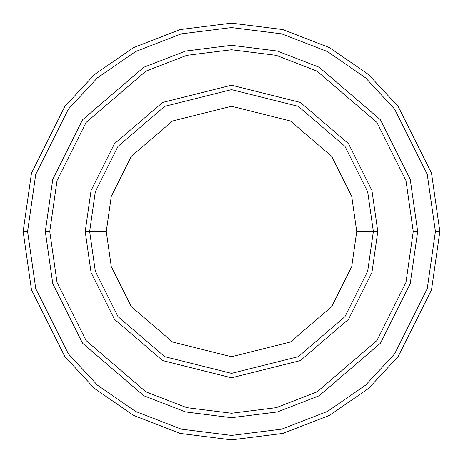<?xml version="1.0" encoding="UTF-8"?>
<svg xmlns="http://www.w3.org/2000/svg" width="463" height="463" viewBox="0 0 463 463"><rect width="100%" height="100%" fill="white"/><g stroke="black" fill="none" stroke-linecap="round" stroke-linejoin="round"><path stroke-width="0.69" d="M373.357 231.5L377.791 231.5L371.939 190.542L348.529 143.727L300.342 102.421L231.5 85.209L162.658 102.421L114.471 143.727L91.061 190.542L85.209 231.5L89.643 231.5L95.32 271.22L118.013 316.611L164.747 356.666L231.5 373.357L298.253 356.666L344.987 316.611L367.68 271.22L373.357 231.5L367.68 271.22L344.987 316.611L298.253 356.666L231.5 373.357L164.747 356.666L118.013 316.611L95.32 271.22L89.643 231.5L106.276 231.5L89.643 231.5L95.32 191.78L118.013 146.389L164.747 106.334L231.5 89.643L298.253 106.334L344.987 146.389L367.68 191.78L373.357 231.5L356.724 231.5L351.718 266.561L331.682 306.633L290.428 341.995L231.5 356.724L172.572 341.995L131.318 306.633L111.282 266.561L106.276 231.5L111.282 266.561L131.318 306.633L172.572 341.995L231.5 356.724L290.428 341.995L331.682 306.633L351.718 266.561L356.724 231.5L351.718 196.439L331.682 156.367L290.428 121.005L231.5 106.276L172.572 121.005L131.318 156.367L111.282 196.439L106.276 231.5L111.282 196.439L131.318 156.367L172.572 121.005L231.5 106.276L290.428 121.005L331.682 156.367L351.718 196.439L356.724 231.5L373.357 231.5L367.68 191.78L344.987 146.389L298.253 106.334L231.5 89.643L164.747 106.334L118.013 146.389L95.32 191.78L89.643 231.5L85.209 231.5L91.061 190.542L114.471 143.727L162.658 102.421L231.5 85.209L300.342 102.421L348.529 143.727L371.939 190.542L377.791 231.5L371.939 272.458L348.529 319.273L300.342 360.579L231.5 377.791L162.658 360.579L114.471 319.273L91.061 272.458L85.209 231.5L91.061 272.458L114.471 319.273L162.658 360.579L231.5 377.791L300.342 360.579L348.529 319.273L371.939 272.458L377.791 231.5L373.357 231.5M435.417 231.5L427.262 288.599L394.632 353.848L365.585 385.135L327.463 411.428L281.695 429.143L231.5 435.417L181.305 429.143L135.537 411.428L97.415 385.135L68.368 353.848L35.738 288.599L27.583 231.5L23.15 231.5L31.484 289.838L64.82 356.51L94.504 388.474L133.454 415.34L180.211 433.437L231.5 439.85L282.789 433.437L329.546 415.34L368.496 388.474L398.18 356.51L431.516 289.838L439.85 231.5L435.417 231.5L427.262 174.401L394.632 109.152L365.585 77.865L327.463 51.572L281.695 33.857L231.5 27.583L181.305 33.857L135.537 51.572L97.415 77.865L68.368 109.152L35.738 174.401L27.583 231.5L35.738 288.599L68.368 353.848L97.415 385.135L135.537 411.428L181.305 429.143L231.5 435.417L281.695 429.143L327.463 411.428L365.585 385.135L394.632 353.848L427.262 288.599L435.417 231.5L439.85 231.5L431.516 289.838L398.18 356.51L368.496 388.474L329.546 415.34L282.789 433.437L231.5 439.85L180.211 433.437L133.454 415.34L94.504 388.474L64.82 356.51L31.484 289.838L23.15 231.5L31.484 173.162L64.82 106.49L94.504 74.526L133.454 47.66L180.211 29.563L231.5 23.15L282.789 29.563L329.546 47.66L368.496 74.526L398.18 106.49L431.516 173.162L439.85 231.5L431.516 173.162L398.18 106.49L368.496 74.526L329.546 47.66L282.789 29.563L231.5 23.15L180.211 29.563L133.454 47.66L94.504 74.526L64.82 106.49L31.484 173.162L23.15 231.5L27.583 231.5L35.738 174.401L68.368 109.152L97.415 77.865L135.537 51.572L181.305 33.857L231.5 27.583L281.695 33.857L327.463 51.572L365.585 77.865L394.632 109.152L427.262 174.401L435.417 231.5M413.245 231.5L405.976 282.389L376.899 340.548L317.028 391.866L276.237 407.654L231.5 413.245L186.763 407.654L145.972 391.866L86.101 340.548L57.024 282.389L49.755 231.5L45.322 231.5L52.765 283.628L82.553 343.21L143.883 395.778L185.669 411.954L231.5 417.678L277.331 411.954L319.117 395.778L380.447 343.21L410.235 283.628L417.678 231.5L413.245 231.5L405.976 180.611L376.899 122.452L317.028 71.134L276.237 55.346L231.5 49.755L186.763 55.346L145.972 71.134L86.101 122.452L57.024 180.611L49.755 231.5L57.024 282.389L86.101 340.548L145.972 391.866L186.763 407.654L231.5 413.245L276.237 407.654L317.028 391.866L376.899 340.548L405.976 282.389L413.245 231.5L417.678 231.5L410.235 283.628L380.447 343.21L319.117 395.778L277.331 411.954L231.5 417.678L185.669 411.954L143.883 395.778L82.553 343.21L52.765 283.628L45.322 231.5L52.765 179.366L82.553 119.79L143.883 67.222L185.669 51.046L231.5 45.316L277.331 51.046L319.117 67.222L380.447 119.79L410.235 179.366L417.684 231.5L410.235 283.634L380.447 343.21L319.117 395.778L277.331 411.954L231.5 417.684L185.669 411.954L143.883 395.778L82.553 343.21L52.765 283.634L45.316 231.5L52.765 283.634L82.553 343.21L143.883 395.778L185.669 411.954L231.5 417.684L277.331 411.954L319.117 395.778L380.447 343.21L410.235 283.634L417.684 231.5L410.235 179.366L380.447 119.79L319.117 67.222L277.331 51.046L231.5 45.316L185.669 51.046L143.883 67.222L82.553 119.79L52.765 179.366L45.316 231.5L52.765 179.372L82.553 119.79L143.883 67.222L185.669 51.046L231.5 45.322L277.331 51.046L319.117 67.222L380.447 119.79L410.235 179.372L417.678 231.5L410.235 179.372L380.447 119.79L319.117 67.222L277.331 51.046L231.5 45.322L185.669 51.046L143.883 67.222L82.553 119.79L52.765 179.372L45.322 231.5L49.755 231.5L57.024 180.611L86.101 122.452L145.972 71.134L186.763 55.346L231.5 49.755L276.237 55.346L317.028 71.134L376.899 122.452L405.976 180.611L413.245 231.5"/></g></svg>
